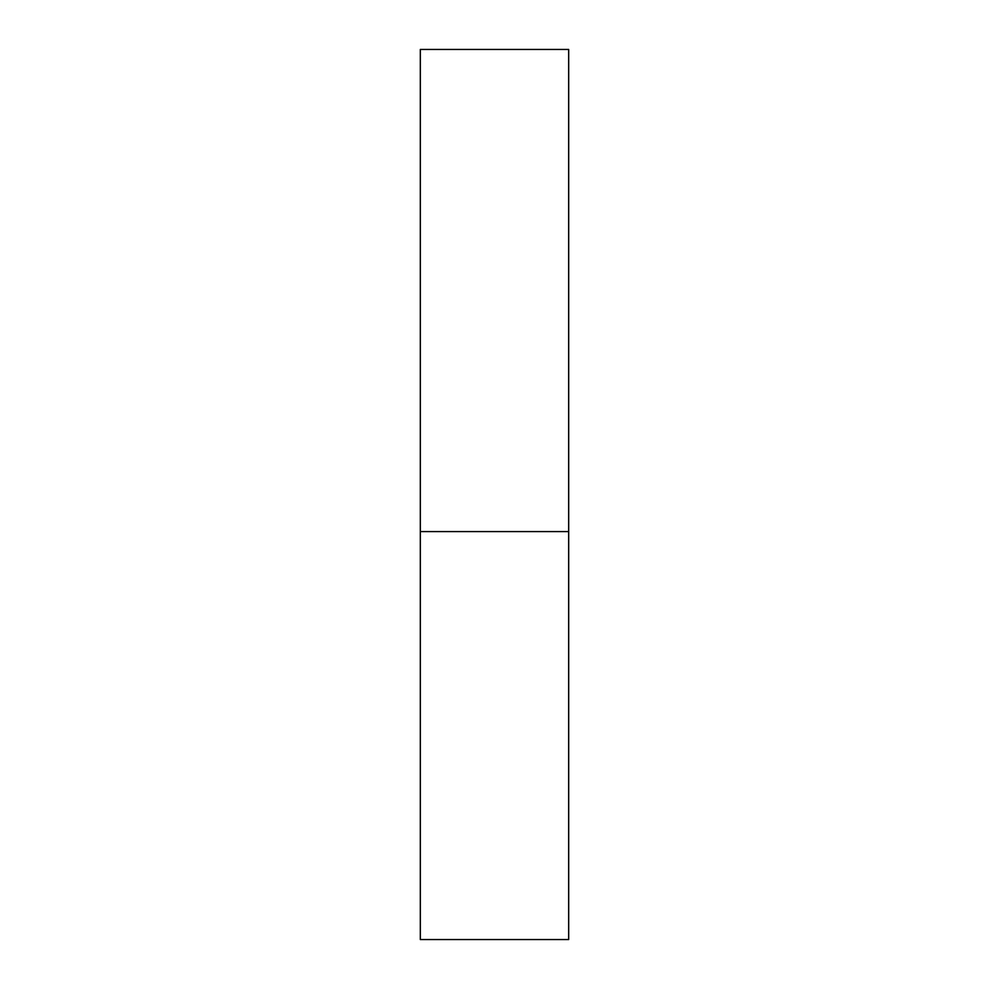 <?xml version="1.0" encoding="UTF-8"?>
<svg xmlns="http://www.w3.org/2000/svg" width="989" height="989" viewBox="0 0 989 989"><rect width="100%" height="100%" fill="white"/><g stroke="black" fill="none" stroke-linecap="round" stroke-linejoin="round"><path stroke-width="1.48" d="M420.325 531.587L568.675 531.587L568.675 49.45L420.325 49.45L420.325 939.55L568.675 939.55L568.675 531.587L420.325 531.587"/></g></svg>
